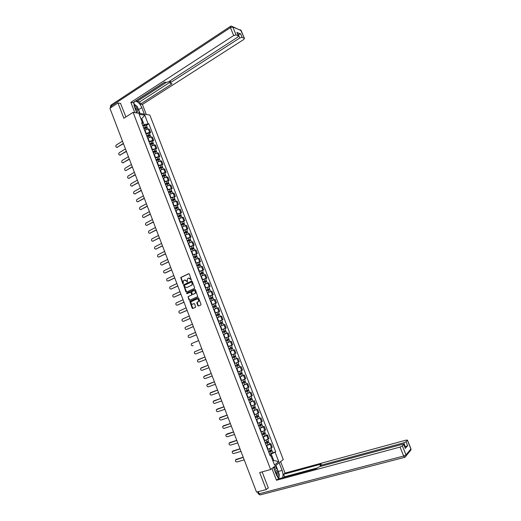 <?xml version="1.0" encoding="UTF-8"?>
<svg xmlns="http://www.w3.org/2000/svg" width="521" height="521" viewBox="0 0 521 521"><rect width="100%" height="100%" fill="white"/><g stroke="black" fill="none" stroke-linecap="round" stroke-linejoin="round"><path stroke-width="0.78" d="M191.37 280.181L189.364 274.026L188.719 273.701L180.722 277.491L182.786 283.711L183.229 283.938L183.379 280.741L184.512 280.064L186.557 281.112L187.286 282.069L187.43 278.865L187.918 278.481L188.576 278.181L190.634 279.223L191.37 280.181M197.869 305.69L198.521 306.029L200.767 305.046L201.002 304.316L198.579 298.012L197.928 297.673L189.82 301.333L192.151 308.185L192.796 308.523L195.662 307.208L194.691 303.938L194.046 303.6L192.711 304.186C191.168 304.186 190.647 303.365 191.168 301.711L196.853 299.021C198.403 299.008 198.924 299.829 198.423 301.49L196.899 302.408L196.834 302.994L197.869 305.69L198.631 305.977M270.64 469.519L259.699 472.56L266.211 489.558L256.534 492.104L109.918 108.257L117.98 102.963L123.842 118.254L133.089 112.347L270.64 469.519L283.274 459.542L149.82 115.05L133.089 112.347M194.385 288.452L194.626 287.716L192.21 281.438L191.565 281.106L183.535 284.857L185.841 291.701L186.479 292.034L194.385 288.452M195.395 289.715L197.746 296.599L189.631 300.272L188.993 299.933L188.042 296.664L191.402 295.094L191.637 294.365L190.96 292.587L190.315 292.255L186.987 293.759L186.59 293.108L194.743 289.383L195.395 289.715M266.211 489.558L268.269 487.832M120.735 103.445L117.98 102.963M145.867 133.591L149.631 132.399L148.335 129.045L144.571 130.23M148.335 129.045L149.332 129.175L150.628 132.523L149.481 133.226M149.631 132.399L150.628 132.523M152.542 141.145L153.695 140.455L152.393 137.095L151.403 136.984L147.638 138.176M148.941 141.549L152.699 140.344L153.695 140.455M155.61 149.091L156.762 148.4L155.466 145.04L150.712 146.147M152.015 149.52L156.762 148.4M158.684 157.049L159.843 156.365L158.54 152.998L153.793 154.131M155.095 157.518L159.843 156.365M161.764 165.027L162.93 164.356L161.621 160.969L156.88 162.135M158.189 165.528L162.93 164.356M164.851 173.018L166.023 172.353L164.714 168.967L159.973 170.159M161.289 173.558L166.023 172.353M167.951 181.034L169.123 180.377L167.814 176.984L163.08 178.202M164.395 181.608L169.123 180.377M171.051 189.064L172.23 188.42L170.914 185.014L166.186 186.257M167.508 189.677L172.23 188.42M174.164 197.12L175.349 196.476L174.027 193.063L169.305 194.34M170.627 197.765L175.349 196.476M177.283 205.189L178.469 204.558L177.147 201.132L172.431 202.435M173.754 205.867L178.469 204.558M180.403 213.278L181.601 212.653L180.273 209.221L175.557 210.556M176.886 213.994L181.601 212.653M183.535 221.386L184.734 220.767L183.405 217.329L178.696 218.69M180.032 222.135L184.734 220.767M186.674 229.514L187.879 228.901L186.551 225.456L181.842 226.843M183.177 230.302L187.879 228.901M189.826 237.654L191.031 237.055L189.696 233.603L185.001 235.017M186.336 238.481L191.031 237.055M192.978 245.821L194.19 245.228L192.855 241.764L188.159 243.209M189.501 246.687L194.19 245.228M196.137 254.007L197.355 253.421L196.013 249.95L191.324 251.422M192.672 254.906L197.355 253.421M199.309 262.206L200.533 261.627L199.185 258.155L194.502 259.653M195.85 263.144L200.533 261.627M202.487 270.432L203.711 269.858L202.363 266.374L197.687 267.905M199.035 271.402L203.711 269.858M205.671 278.67L206.902 278.11L205.548 274.613L200.878 276.176M202.226 279.686L206.902 278.11M208.862 286.934L210.093 286.374L208.745 282.877L204.076 284.466M205.43 287.983L210.093 286.374M212.06 295.212L213.297 294.665L211.943 291.154L207.28 292.776M208.641 296.299L213.297 294.665M215.264 303.509L216.508 302.975L215.153 299.458L210.491 301.105M211.858 304.635L216.508 302.975M218.481 311.832L219.732 311.298L218.364 307.774L213.714 309.454M215.082 312.997L219.732 311.298M218.338 321.437L222.955 319.647L221.588 316.117L216.944 317.823M218.312 321.372L222.955 319.647M224.909 328.536L226.192 328.015L224.825 324.472L220.181 326.211M221.549 329.767L226.192 328.015M227.638 337.12L229.435 336.403L228.061 332.854L223.424 334.625L226.733 333.329M224.798 338.188L229.435 336.403M228.055 346.621L232.679 344.811L231.304 341.248L226.668 343.026M230.823 351.115L229.937 351.499M233.903 354.072L231.317 355.088L235.941 353.231L234.561 349.669M236.469 358.617L233.2 359.972M234.691 363.521L239.204 361.678L237.823 358.103M236.456 368.399L241.093 366.563L236.475 368.458M237.863 372.059L242.48 370.151L241.093 366.563M239.732 376.891L244.369 375.042L239.758 376.97M241.151 380.571L245.756 378.637L244.369 375.042M243.014 385.41L247.651 383.541L243.053 385.494M244.447 389.115L249.045 387.142L247.651 383.541M249.65 392.508L246.348 394.045M247.749 397.673L252.34 395.667L250.946 392.059M252.945 401.04L249.657 402.616M251.057 406.25L255.648 404.218L254.248 400.597M256.247 409.591L252.972 411.212M254.372 414.853L258.957 412.788L257.556 409.161M259.556 418.161L256.293 419.822M257.7 423.469L262.278 421.378L260.871 417.738M262.877 426.758L264.199 426.341L263.405 426.855L259.621 428.457M261.034 432.111L265.606 429.988L264.199 426.341M266.205 435.367L267.527 434.963L266.745 435.497L262.962 437.106M264.375 440.779L268.94 438.617L267.527 434.963M269.539 444.003L270.868 443.605L270.093 444.159L266.309 445.781M267.722 449.46L272.288 447.265L270.868 443.605M142.806 125.652L144.135 124.825L141.881 118.977L140.924 118.834M141.152 119.433L144.786 115.187L148.081 123.711L144.135 124.825M142.194 124.063L142.494 122.91L139.172 114.288L144.786 115.187M272.971 461.02L273.694 460.46L271.213 454.025L275.713 451.831L148.85 123.816L148.081 123.711M275.127 452.274L278.755 461.652L274.502 464.993L270.835 455.491L269.976 455.295M142.494 122.91L141.705 122.8L270.23 455.947L270.835 455.491M272.848 460.701L273.694 460.46L278.755 461.652M271.213 454.025L269.663 454.481M146.427 125.32L148.85 123.816M272.887 452.658L275.713 451.831M191.448 280.129L190.946 279.158L189.032 278.058M184.955 279.953L186.87 281.047L187.371 282.011M188.973 273.675L181.041 277.433L183.314 283.88M191.806 281.079L183.848 284.792L186.57 291.994M191.819 282.304L191.37 282.076L184.447 285.254L184.577 286.53L186.622 287.585L191.357 285.423L191.878 285.013L192.112 283.079L192.132 282.239L191.494 282.05M192.132 282.239L192.184 284.948L186.935 287.52M190.465 292.222L191.266 292.515L191.878 294.886L188.517 296.456L188.283 297.185L189.735 300.226M194.971 289.35L187.019 292.945L187.117 293.701M194.743 293.597L195.199 293.232C195.727 291.565 195.212 290.738 193.649 290.751L191.643 291.714L192.256 294.091L192.9 294.424L195.505 293.16C196.039 291.532 195.544 290.698 194.007 290.659M195.049 293.525L193.213 294.352M197.185 298.937C198.722 298.943 199.237 299.77 198.729 301.412L197.205 302.33L198.175 305.606M194.242 303.567L192.711 304.186M198.136 297.641L190.132 301.255L192.913 308.471M143.978 128.687L147.391 127.814M143.731 128.055L145.528 127.241L146.355 127.144L146.238 127.723M122.494 141.171L116.294 145.007C115.428 146.394 115.688 147.169 117.075 147.326L123.366 143.457M143.646 127.827L147.026 126.87L146.609 127.638M142.943 125.997L146.349 125.125M123.457 143.705L116.873 147.391M145.997 127.098L146.557 127.508M147.039 136.626L150.445 135.727M146.792 135.974L148.589 135.167L149.41 135.063L149.299 135.655M125.457 148.928L119.231 152.725C118.365 154.131 118.632 154.9 120.038 155.037L126.329 151.22M146.707 135.76L150.081 134.789L149.67 135.571M145.997 133.923L149.41 133.037M126.421 151.461L119.83 155.115M149.058 135.024L149.612 135.408M150.107 144.577L153.513 143.666M149.853 143.92L152.477 142.995L152.373 143.607M128.427 156.704L122.181 160.461C121.302 161.888 121.582 162.656 123.008 162.767L129.306 159.003M149.774 143.705L153.148 142.721L152.744 143.522M149.065 141.875L152.471 140.97M129.39 159.237L122.793 162.852M152.125 142.962L152.673 143.334M136.815 112.946L134.236 106.251L133.936 102.031M138.013 108.407L138.573 109.638L141.803 107.573C140.097 103.829 137.987 101.693 135.473 101.165L135.271 101.172M141.803 107.573L144.35 114.164M146.29 114.477L142.409 104.454L140.462 104.102L172.054 83.803L170.282 83.288L170.888 82.37L239.764 37.987L238.344 34.484L240.682 33.885L237.107 32.589M136.502 100.371L137.03 101.406L139.602 101.882L140.462 104.102M142.409 104.454L243.665 39.55L244.447 38.385L241.125 30.492L232.848 27.001L236.059 34.94L238.481 35.975L237.7 37.16L168.589 81.81L166.303 82.422L164.76 82.058L132.875 102.722L130.843 102.357L233.675 35.545L230.464 27.6L110.96 106.245L111.364 107.306M134.796 112.621L130.843 102.357M244.277 38.267L242.102 37.388L239.764 37.987M236.059 34.94L233.675 35.545M120.507 103.405L125.913 116.932M137.03 101.406L166.355 82.435M136.639 100.397L164.89 82.084M237.973 34.725L238.344 34.484M139.602 101.882L169.911 82.338M136.04 105.574L133.643 103.666L137.297 106.551L139.4 111.989L138.286 113.187M138.573 109.638L140.051 113.474M139.517 113.383L139.1 112.308M279.152 462.798L282.108 470.443C283.111 473.224 283.281 475.66 282.623 477.737M273.46 467.291L276.456 475.067L278.859 478.753M271.936 468.496L276.462 480.251L277.973 478.994L316.123 468.724L319.477 466.686L402.499 444.27L403.827 444.257L405.364 448.379L407.643 445.683L404.895 446.894M316.866 468.053L284.551 476.767L283.75 477.438M284.551 476.767L283.6 474.299L285.046 473.094L406.113 440.128L407.429 440.102L406.048 441.749L407.643 445.683M280.611 461.645L285.046 473.094M276.462 480.251L400.056 447.07L402.394 445.963L403.827 444.257M405.345 446.771L403.749 442.83L321.099 465.22L320.076 465.227L321.281 464.061L283.6 474.299M403.749 442.83L406.048 441.749M267.944 488.112L268.335 488.008L262.148 471.883M275.902 465.364L278.273 471.498L282.108 470.443M278.794 478.701L279.171 475.927M278.728 472.905L278.273 471.498M276.618 468.574L275.505 465.676M274.788 467.982L274.274 466.647M136.463 112.035L136.482 112.035C139.335 112.647 136.71 105.815 133.956 105.45M136.144 111.201C136.756 110.029 136.228 108.668 134.561 107.111M277.504 477.158C279.386 475.243 276.462 468.223 274.528 470.007L274.508 470.02M273.59 467.63L277.12 468.737L279.445 474.761L278.572 478.493M276.71 475.68C276.977 473.582 276.423 472.078 275.049 471.186L274.951 471.166M153.181 152.542L156.587 151.618M152.927 151.878L155.551 150.953L155.447 151.585M131.403 164.499L125.131 168.218C124.252 169.657 124.539 170.426 125.991 170.517L132.282 166.805M152.848 151.676L156.222 150.68L155.825 151.494M152.139 149.833L155.538 148.915M132.367 167.026L125.763 170.608M155.199 150.927L155.74 151.272M156.261 160.533L159.667 159.595M156 159.856L158.631 158.925L158.534 159.569M134.385 172.314L128.088 175.987C127.215 177.44 127.502 178.202 128.967 178.286L135.271 174.62M155.929 159.66L159.302 158.651L158.905 159.478M155.212 157.817L158.618 156.88M135.349 174.835L128.739 178.377M158.28 158.905L158.814 159.237M159.354 168.543L162.754 167.586M159.087 167.853L161.718 166.922L161.627 167.58M137.381 180.142L131.031 183.796C130.178 185.242 130.484 186.004 131.937 186.082L138.26 182.454M159.016 167.671L162.389 166.648L161.998 167.488M158.299 165.821L161.705 164.87M138.339 182.663L131.722 186.166M161.367 166.902L161.894 167.215M162.448 176.567L165.847 175.597M162.181 175.87L164.812 174.932L164.727 175.61M140.377 187.99L133.982 191.617C133.155 193.063 133.467 193.825 134.913 193.89L141.263 190.308M162.109 175.694L165.483 174.659L165.098 175.512M161.393 173.838L164.792 172.868M141.334 190.51L134.711 193.975M164.46 174.919L164.981 175.212M165.554 184.61L168.947 183.62M165.281 183.906L167.912 182.962L167.834 183.653M143.379 195.857L136.938 199.458C136.137 200.904 136.456 201.66 137.896 201.718L144.265 198.182M165.216 183.731L168.589 182.682L168.205 183.555M164.499 181.875L167.892 180.891M144.337 198.371L137.707 201.796M167.567 182.956L168.081 183.223M168.661 192.672L172.06 191.669M168.387 191.956L171.018 191.005L170.947 191.721M146.394 203.744L139.902 207.312C139.127 208.758 139.452 209.507 140.878 209.566L147.28 206.069M168.322 191.793L171.696 190.732L171.318 191.617M167.606 189.931L170.999 188.934M147.352 206.251L140.716 209.637M170.673 191.012L171.181 191.259M171.78 200.754L175.173 199.738M171.5 200.031L174.138 199.074L174.073 199.804M149.41 211.643L142.878 215.186C142.129 216.632 142.461 217.381 143.874 217.433L150.302 213.975M171.442 199.875L174.815 198.801L174.444 199.699M170.719 198.006L174.112 196.99M150.367 214.151L143.724 217.498M173.793 199.081L174.294 199.315M174.906 208.856L178.299 207.82M174.62 208.12L177.257 207.156L177.199 207.905M152.432 219.562L145.854 223.086C145.131 224.525 145.47 225.267 146.876 225.319L153.33 221.9M174.561 207.97L177.935 206.883L177.57 207.801M173.845 206.101L177.238 205.072M153.389 222.063L146.746 225.372M176.919 207.176L177.407 207.384M178.039 216.977L181.425 215.922M177.746 216.228L180.39 215.264L180.338 216.026M155.466 227.501L148.837 230.992C148.14 232.431 148.492 233.174 149.885 233.219L156.365 229.846M177.694 216.091L181.067 214.991L180.702 215.922M176.971 214.216L180.364 213.167M156.417 229.995L149.774 233.271M180.051 215.284L180.533 215.473M181.178 225.118L184.564 224.043M180.885 224.356L183.522 223.385L183.477 224.167M158.508 235.459L151.832 238.924C151.155 240.357 151.513 241.093 152.907 241.138L159.4 237.804M180.833 224.225L184.206 223.112L183.666 223.581L183.848 224.056M180.11 222.35L183.496 221.282M159.459 237.947L152.803 241.177M183.19 223.411L183.666 223.581M184.323 233.271L187.71 232.184M184.03 232.503L186.668 231.526L186.629 232.327M161.549 243.431L154.828 246.876C154.183 248.302 154.548 249.038 155.929 249.071L162.448 245.788M183.978 232.386L187.352 231.252L186.805 231.708L187 232.216M183.255 230.497L186.642 229.416M162.5 245.919L155.844 249.11M186.336 231.558L186.805 231.708M187.482 241.451L190.862 240.344M187.176 240.669L189.82 239.693L189.787 240.5M164.603 251.422L157.837 254.841C157.212 256.267 157.589 256.996 158.957 257.029L165.509 253.786M187.137 240.559L190.504 239.419L189.95 239.855L190.158 240.389M186.407 238.67L189.794 237.569M165.554 253.909L158.892 257.055M189.488 239.732L189.95 239.855M190.64 249.644L194.02 248.524M190.334 248.856L192.978 247.872L192.952 248.699M167.664 259.432L160.852 262.825C160.253 264.245 160.637 264.968 161.992 265L168.57 261.803M190.295 248.751L193.662 247.599L193.102 248.022L193.324 248.589M189.566 246.856L192.946 245.743M168.609 261.913L161.946 265.02M192.653 247.918L193.102 248.022M193.812 257.862L197.192 256.723M193.499 257.061L196.15 256.072L196.13 256.918M170.732 267.462L163.874 270.829C163.301 272.242 163.685 272.965 165.04 272.991L171.637 269.832M193.467 256.964L196.834 255.798L196.267 256.208L196.495 256.801M192.731 255.069L196.111 253.935M171.676 269.937L165.444 272.919M195.818 256.124L196.267 256.208M196.984 266.094L200.364 264.942M196.671 265.28L199.322 264.29L199.309 265.156M173.806 275.511L166.902 278.846C166.349 280.259 166.746 280.975 168.088 281.001L174.711 277.888M196.638 265.196L200.005 264.017L199.432 264.414L199.673 265.033M195.909 263.294L199.289 262.148M174.75 277.98L168.491 280.923M198.996 264.349L199.432 264.414M200.168 274.346L203.535 273.154L204.212 274.899M199.856 273.525L202.506 272.529L202.493 273.408M176.886 283.574L169.937 286.889C169.41 288.289 169.813 289.005 171.142 289.031L177.798 285.957M199.823 273.447L203.19 272.255L202.61 272.633L202.864 273.284M199.087 271.545L202.467 270.379M177.83 286.042L171.175 289.025M202.181 272.587L202.61 272.633M203.359 282.623L206.739 281.438M203.04 281.789L205.691 280.786L205.691 281.685M179.973 291.662L172.985 294.945C172.477 296.345 172.887 297.055 174.209 297.074L180.885 294.046M203.014 281.718L206.381 280.513L205.795 280.878L206.055 281.561M202.278 279.81L205.652 278.631M180.911 294.124L174.275 297.061M205.372 280.852L205.795 280.878M206.563 290.913L209.937 289.715M206.238 290.073L208.888 289.057L208.895 289.982M183.066 299.764L176.033 303.02C175.551 304.414 175.968 305.117 177.283 305.143L183.985 302.154M206.212 290.008L209.579 288.79L208.986 289.142L209.26 289.852M205.476 288.093L208.849 286.895M184.004 302.219L177.387 305.111M208.569 289.135L208.986 289.142M209.768 299.23L213.141 298.005M209.435 298.37L212.093 297.354L212.106 298.292M186.173 307.885L179.094 311.115C178.631 312.502 179.055 313.206 180.357 313.225L187.085 310.282M209.416 298.318L212.783 297.087L212.184 297.419L212.47 298.162M208.68 296.403L212.04 295.166L212.783 297.087M187.111 310.34L180.513 313.18M211.773 297.439L212.184 297.419M212.985 307.559L216.345 306.309L217.062 308.158M212.646 306.693L215.303 305.671L215.323 306.628M189.279 316.026L182.161 319.23C181.725 320.604 182.148 321.307 183.444 321.327L190.198 318.429M212.633 306.648L215.994 305.397L215.388 305.723L215.687 306.498M211.891 304.726L215.258 303.496M190.217 318.474L183.639 321.268M214.991 305.762L215.388 305.723M216.202 315.908L219.569 314.645L220.292 316.527M215.863 315.036L218.527 314.007L218.546 314.977M192.399 324.186L185.235 327.357C184.818 328.731 185.248 329.428 186.538 329.448L193.317 326.595M215.85 314.997L219.217 313.733L218.605 314.046L218.911 314.847M215.108 313.069L218.475 311.812L219.217 313.733M193.33 326.628L186.772 329.37M218.208 314.104L218.605 314.046M219.432 324.283L222.799 323.013M220.07 320.747L220.819 322.675L219.08 323.372L221.751 322.362L221.783 323.352M195.518 332.359L188.315 335.511C187.918 336.872 188.361 337.569 189.637 337.582L196.443 334.775M220.819 322.675L222.441 322.089L221.822 322.382L222.148 323.215M222.441 322.089L221.699 320.174M196.45 334.801L189.918 337.491M221.438 322.466L221.822 322.382M222.669 332.672L226.036 331.389M222.324 331.773L224.987 330.737L225.026 331.747M198.651 340.558L191.409 343.678C191.031 345.032 191.474 345.723 192.744 345.742L193.063 345.625M222.317 331.76L225.678 330.464L225.052 330.744L225.385 331.61M221.568 329.819L224.929 328.53L225.678 330.464M224.675 330.848L225.052 330.744M225.919 341.086L229.279 339.777L230.028 341.717M224.811 338.227L226.557 337.536L227.306 339.484L225.56 340.167L228.231 339.132L228.27 340.161M201.79 348.777L194.502 351.864C194.144 353.212 194.594 353.902 195.857 353.915L202.715 351.2M227.306 339.484L228.921 338.858L228.289 339.125L228.634 340.018M226.557 337.536L228.172 336.924L228.921 338.858M202.715 351.206L195.857 353.915M227.918 339.249L228.289 339.125M232.529 348.197L229.168 349.519L232.529 348.197L233.278 350.138L229.924 351.467M231.174 347.676L231.526 348.588M228.061 346.647L231.422 345.332L228.061 346.647M198.058 359.692L204.935 357.009L197.609 360.07C197.27 361.411 197.726 362.095 198.976 362.115L205.867 359.444M228.817 348.595L232.171 347.279L231.422 345.332M231.539 347.533L231.891 348.438M235.785 356.631L232.431 357.966L235.785 356.631L236.541 358.585L233.18 359.92M234.437 356.123L234.789 357.035M201.51 367.767L208.081 365.254L200.722 368.295C200.403 369.63 200.859 370.307 202.109 370.327L209.019 367.702M232.073 357.048L235.433 355.713L234.671 353.759L233.069 354.41L233.825 356.364M231.324 355.094L233.069 354.41M234.802 355.98L235.14 356.859M239.054 365.091L235.7 366.439L239.054 365.091L239.81 367.038M237.706 364.596L238.058 365.495M204.603 376.006L211.239 373.518L203.841 376.533C203.535 377.862 204.004 378.539 205.241 378.559L212.184 375.98M235.342 365.514L238.696 364.159M238.071 364.446L238.403 365.299M238.963 374.899L242.33 373.564L243.079 375.511M238.976 374.931L242.33 373.564M240.989 373.088L241.334 373.98M214.418 381.828L206.974 384.798C206.681 386.12 207.156 386.79 208.387 386.81L215.349 384.277M238.618 374.006L241.972 372.639L241.23 370.724M207.697 384.264L214.405 381.795M241.347 372.938L241.666 373.765M242.245 383.404L245.612 382.062L246.374 384.029M242.258 383.443L245.612 382.062M244.277 381.6L244.616 382.486M217.589 390.144L210.106 393.075C209.833 394.39 210.308 395.061 211.533 395.087L218.527 392.6M241.9 382.518L245.248 381.125M210.803 392.547L217.576 390.099M244.636 381.444L244.942 382.245M245.528 391.929L248.901 390.581L249.663 392.554L246.309 393.948M245.547 391.974L248.901 390.581M247.573 390.131L247.911 391.01M220.774 398.474L213.252 401.372C212.998 402.681 213.473 403.352 214.691 403.378L221.712 400.936M245.189 391.043L248.543 389.656L247.82 387.774M213.916 400.851L220.754 398.422M247.931 389.975L248.23 390.75M248.83 400.473L252.203 399.119L252.959 401.072M248.849 400.532L252.203 399.119M249.611 402.505L252.965 401.092M250.875 398.682L251.207 399.555M223.965 406.823L216.404 409.688C216.163 410.991 216.645 411.655 217.856 411.688L224.903 409.291M248.491 399.594L251.845 398.187L251.122 396.325M217.042 409.167L223.939 406.758M251.233 398.526L251.519 399.268M252.131 409.037L255.511 407.683L256.26 409.63M252.157 409.102L255.511 407.683M252.919 411.082L256.273 409.656M254.183 407.259L254.515 408.119M227.156 415.191L219.562 418.031C219.334 419.32 219.823 419.985 221.028 420.011L228.1 417.666M251.793 408.164L255.14 406.719M220.168 417.516L227.13 415.12M254.541 407.096L254.821 407.813M255.44 417.621L258.82 416.259L259.575 418.213M255.472 417.699L258.82 416.259M256.241 419.685L259.588 418.239M257.504 415.849L257.83 416.709M230.367 423.586L222.727 426.386C222.519 427.669 223.014 428.334 224.212 428.36L231.311 426.061M255.108 416.761L258.449 415.296M223.307 425.878L230.334 423.501M257.862 415.686L258.129 416.377M258.761 426.224L262.148 424.856L262.903 426.816M258.794 426.308L262.148 424.856M259.562 428.301L262.916 426.849M260.826 424.465L261.158 425.312M233.577 431.994L225.906 434.761C225.704 436.038 226.205 436.696 227.397 436.728L234.522 434.475M258.436 425.37L261.77 423.892M226.817 434.039L233.538 431.896M261.184 424.302L261.444 424.96M262.089 434.853L265.476 433.479L266.231 435.439M262.128 434.944L265.476 433.479M262.897 436.943L266.244 435.471M264.16 433.101L264.486 433.941M236.794 440.421L229.084 443.15C228.901 444.426 229.403 445.084 230.588 445.116L237.745 442.915M261.763 434.006L265.098 432.502M229.631 442.648L236.755 440.317M264.518 432.931L264.766 433.563M265.423 443.495L268.816 442.121L269.572 444.081M265.469 443.605L268.816 442.121M266.238 445.605L269.585 444.12M267.507 441.756L267.827 442.589M240.025 448.874L232.275 451.564C232.105 452.834 232.613 453.485 233.792 453.524L240.976 451.368M265.104 442.661L268.432 441.137M232.809 451.056L239.979 448.757M267.866 441.587L268.094 442.192M268.771 452.163L272.157 450.782L272.919 452.742M268.816 452.28L272.157 450.782M269.585 454.286L272.932 452.782M270.855 450.431L271.174 451.258M243.255 457.34L235.472 459.997C235.316 461.261 235.824 461.912 237.003 461.951L244.212 459.841M268.445 451.336L271.78 449.799M235.993 459.483L243.209 457.217M271.213 450.261L271.434 450.834M268.159 439.157L266.745 435.497M264.818 430.509L263.405 426.855M261.483 421.88L260.077 418.239M258.155 413.27L256.755 409.636M254.841 404.687L253.44 401.059M251.532 396.116L250.132 392.502M248.224 387.572L246.83 383.964M244.935 379.047L243.541 375.446M241.646 370.535L240.259 366.947M238.364 362.056L236.983 358.468M235.095 353.59L233.714 350.014M231.832 345.143L230.451 341.574M228.576 336.716L227.202 333.16M225.326 328.308L223.958 324.759M222.089 319.927L220.722 316.384M218.859 311.558L217.491 308.028M215.629 303.215L214.268 299.692M212.412 294.886L211.057 291.369M209.208 286.583L207.846 283.072M206.003 278.292L204.649 274.795M202.806 270.028L201.458 266.537M199.621 261.776L198.273 258.299M196.443 253.551L195.101 250.073M193.271 245.339L191.93 241.874M190.106 237.153L188.771 233.695M186.948 228.98L185.613 225.528M183.796 220.826L182.467 217.387M180.657 212.698L179.328 209.26M177.518 204.584L176.196 201.158M174.392 196.489L173.07 193.07M171.272 188.413L169.957 185.001M168.159 180.357L166.844 176.951M165.053 172.314L163.744 168.921M161.953 164.297L160.644 160.911M158.859 156.293L157.557 152.913M155.779 148.309L154.476 144.942M152.699 140.344L151.403 136.984M271.513 447.832L270.093 444.159M268.12 449.343L266.7 445.663M264.766 440.655L263.352 436.989M261.425 431.994L260.012 428.334M258.09 423.345L256.677 419.698M254.762 414.723L253.356 411.082M251.441 406.12L250.041 402.486M248.133 397.543L246.733 393.915M244.824 388.979L243.431 385.364M241.529 380.434L240.142 376.833M238.247 371.916L236.853 368.321M234.964 363.417L233.577 359.829M231.689 354.938L230.308 351.356M228.426 346.478L227.052 342.903M225.17 338.038L223.796 334.475M221.92 329.617L220.552 326.061M218.683 321.216L217.316 317.673M215.447 312.841L214.085 309.298M212.223 304.479L210.862 300.949M209.006 296.136L207.645 292.613M205.795 287.82L204.44 284.303M202.591 279.517L201.236 276.013M199.393 271.233L198.045 267.735M196.209 262.975L194.861 259.484M193.03 254.73L191.682 251.252M189.852 246.511L188.517 243.033M186.687 238.305L185.352 234.841M183.535 230.119L182.2 226.661M180.383 221.953L179.048 218.507M177.238 213.812L175.909 210.367M174.105 205.684L172.777 202.252M170.973 197.576L169.651 194.151M167.853 189.481L166.538 186.069M164.74 181.412L163.425 178.006M161.634 173.363L160.318 169.963M158.534 165.326L157.225 161.933M155.44 157.316L154.131 153.929M152.353 149.319L151.051 145.939M149.28 141.341L147.977 137.974M146.206 133.383L144.91 130.022M145.639 127.938L146.206 129.41M144.597 125.248L145.3 127.078M117.603 147.319L117.16 147.28M148.7 135.877L149.273 137.362M147.658 133.181L148.368 135.011M120.54 155.037L120.104 155.004M151.774 143.829L152.353 145.333M150.725 141.126L151.435 142.962M123.484 162.773L123.047 162.747M238.299 35.845L236.866 32.315M240.682 33.885L242.102 37.388M170.25 80.742L170.888 82.37M232.64 26.63L241.353 30.765M232.848 27.001L231.311 26.07L230.595 26.284L230.464 27.6L232.848 27.001M110.726 107.723L110.465 107.033L111.325 104.897L230.256 26.506M405.364 448.379L403.749 444.4M402.394 445.963L406.015 454.918L410.9 448.978L407.357 440.238M258.266 491.642L259.093 493.797L403.684 456.031L400.056 447.07M321.099 465.22L321.464 466.152M406.015 454.918L403.684 456.031L404.609 457.334L406.172 455.764L406.015 454.918M410.9 448.978L411.049 449.812L410.9 448.978M260.311 494.859L404.973 457.262L411.049 449.812M410.939 448.75L407.429 440.102M258.266 493.843L260.051 494.93L259.093 493.797L258.24 493.778L257.504 491.844M154.848 151.8L155.434 153.324M153.799 149.091L154.516 150.934M157.935 159.791L158.527 161.334M156.886 157.075L157.596 158.925M129.397 178.293L128.967 178.286M161.028 167.801L161.627 169.364M159.973 165.079L160.689 166.928M132.367 186.082L131.937 186.082M164.128 175.831L164.734 177.407M163.073 173.102L163.789 174.952M135.336 193.89L134.913 193.89M167.234 183.88L167.847 185.476M166.173 181.139L166.896 183.001M138.319 201.712L137.896 201.718M170.347 191.943L170.973 193.558M169.286 189.201L170.009 191.064M141.308 209.553L140.878 209.566M173.467 200.025L174.099 201.66M172.405 197.277L173.128 199.146M144.297 217.413L143.874 217.433M176.593 208.133L177.231 209.781M175.531 205.378L176.254 207.247M147.3 225.287L146.876 225.319M179.732 216.254L180.377 217.921M178.664 213.493L179.387 215.368M150.309 233.18L149.885 233.219M182.871 224.395L183.529 226.081M181.803 221.627L182.532 223.502M153.317 241.093L152.907 241.138M186.023 232.555L186.687 234.261M184.955 229.781L185.678 231.663M156.339 249.025L155.929 249.071M189.182 240.735L189.852 242.46M188.107 237.954L188.836 239.842M159.367 256.97L158.957 257.029M192.347 248.934L193.024 250.679M191.272 246.146L192.002 248.035M162.402 264.935L161.992 265M195.518 257.146L196.202 258.917M194.444 254.352L195.173 256.254M198.696 265.384L199.387 267.175M197.615 262.584L198.351 264.486M201.887 273.642L202.584 275.446M200.806 270.835L201.542 272.743M171.546 288.94L171.142 289.031M205.085 281.92L205.788 283.743M203.998 279.106L204.733 281.014M174.607 296.983L174.209 297.074M208.283 290.217L208.999 292.06M207.195 287.39L207.938 289.311M177.681 305.039L177.283 305.143M211.493 298.526L212.216 300.396M210.406 295.7L211.142 297.621M180.754 313.114L180.357 313.225M214.711 306.862L215.44 308.751M213.617 304.03L214.359 305.951M183.835 321.21L183.444 321.327M217.941 315.218L218.67 317.12M216.84 312.379L217.589 314.306M186.928 329.324L186.538 329.448M221.171 323.593L221.913 325.514M190.022 337.452L189.637 337.582M224.414 331.988L225.163 333.928M223.307 329.129L224.056 331.069M193.128 345.605L192.744 345.742M227.657 340.402L228.413 342.343M230.914 348.836L231.669 350.783M229.807 345.964L230.562 347.911M234.183 357.289L234.932 359.243M201.562 367.741L201.184 367.904M237.452 365.762L238.208 367.722M236.339 362.883L237.094 364.837M204.694 375.967L204.317 376.129M240.728 374.254L241.49 376.221M239.621 371.388L240.376 373.329M207.833 384.205L207.456 384.381M244.017 382.772L244.779 384.739M242.916 379.913L243.659 381.841M210.979 392.463L210.608 392.645M247.312 391.304L248.074 393.277M246.212 388.458L246.954 390.379M214.131 400.74L213.76 400.929M250.614 399.861L251.382 401.841M249.52 397.022L250.256 398.93M217.29 409.037L216.925 409.232M253.929 408.438L254.691 410.418M252.835 405.605L253.564 407.5M220.461 417.354L220.096 417.555M257.244 417.034L258.012 419.021M256.156 414.215L256.886 416.097M223.633 425.683L223.275 425.898M260.572 425.65L261.34 427.643M259.484 422.837L260.213 424.713M263.906 434.293L264.681 436.285M262.825 431.486L263.541 433.348M230.008 442.414L229.65 442.642M267.253 442.948L268.022 444.954M266.172 440.154L266.889 442.003M233.206 450.808L232.848 451.043M270.601 451.629L271.376 453.635M269.526 448.842L270.236 450.685M236.41 459.222L236.059 459.463M147.358 127.73L147.86 129.032M146.316 125.04L147.026 126.87M117.512 147.365L117.075 147.326M150.419 135.649L150.927 136.977M149.377 132.959L150.081 134.789M120.475 155.069L120.038 155.037M153.48 143.588L154.008 144.942M152.438 140.891L153.148 142.721M123.451 162.793L123.008 162.767M133.851 102.22L135.473 101.165M244.447 38.385L240.578 29.795M110.869 105.209L110.419 106.909M169.475 81.243L170.237 83.171M238.481 35.975L237.048 32.439M320.102 465.299L320.539 466.399M156.56 151.546L157.088 152.92M155.512 148.843L156.222 150.68M159.641 159.524L160.181 160.924M158.592 156.808L159.302 158.651M162.728 167.515L163.275 168.941M161.679 164.799L162.389 166.648M165.821 175.531L166.381 176.977M164.773 172.803L165.483 174.659M168.928 183.561L169.494 185.033M167.873 180.833L168.589 182.682M172.034 191.611L172.614 193.109M170.979 188.876L171.696 190.732M175.154 199.68L175.74 201.204M174.092 196.938L174.815 198.801M178.28 207.768L178.872 209.312M177.212 205.02L177.935 206.883M181.406 215.876L182.018 217.446M180.344 213.115L181.067 214.991M184.545 223.997L185.163 225.593M183.483 221.236L184.206 223.112M187.697 232.145L188.322 233.766M186.622 229.377L187.352 231.252M190.849 240.305L191.487 241.952M189.774 237.53L190.504 239.419M194.007 248.491L194.652 250.165M192.933 245.71L193.662 247.599M197.179 256.69L197.83 258.39M196.098 253.903L196.834 255.798M200.351 264.909L201.021 266.635M199.276 262.115L200.005 264.017M202.454 270.353L203.19 272.255M206.726 281.412L207.417 283.19M205.645 278.605L206.381 280.513M209.924 289.689L210.621 291.493M208.836 286.876L209.579 288.79M213.135 297.992L213.838 299.816M215.251 303.483L215.994 305.397M222.793 323L223.535 324.909M226.029 331.382L226.778 333.31M237.954 362.232L238.696 364.166M244.518 379.236L245.254 381.138M254.437 404.902L255.147 406.745M257.758 413.498L258.462 415.322M261.086 422.114L261.783 423.918M264.421 430.75L265.111 432.541M267.768 439.405L268.452 441.176M271.115 448.086L271.793 449.838"/></g></svg>
